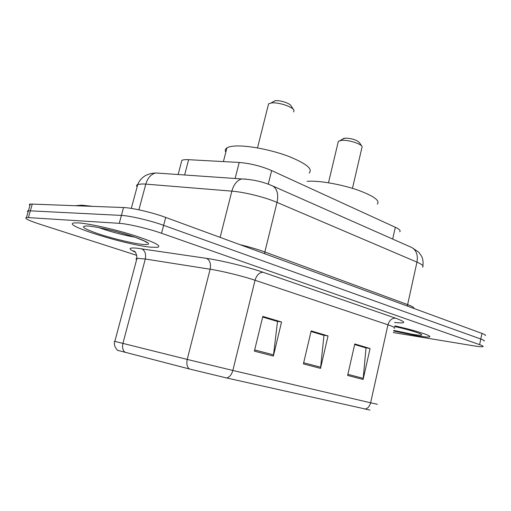 <?xml version="1.0" encoding="UTF-8"?>
<svg xmlns="http://www.w3.org/2000/svg" width="511" height="511" viewBox="0 0 511 511"><rect width="100%" height="100%" fill="white"/><g stroke="black" fill="none" stroke-linecap="round" stroke-linejoin="round"><path stroke-width="0.77" d="M181.29 162.517L181.852 160.371C183.085 159.751 185.346 159.528 188.629 159.694L239.193 162.453C250.281 163.373 261.095 166.081 271.635 170.578L395.329 227.286C399.493 229.254 400.95 230.755 399.685 231.796M485.207 335.574C485.961 335.216 484.875 334.494 481.943 333.402L165.705 217.418C152.795 212.602 132.094 207.76 123.534 207.536L30.341 204.023C29.204 204.215 29.07 204.681 29.945 205.416M484.064 341.105C484.811 340.78 483.719 340.083 480.781 339.017L163.622 225.332C150.662 220.611 129.941 215.757 121.394 215.418L28.412 210.743C27.281 210.909 27.16 211.343 28.041 212.046C27.16 211.343 27.281 210.909 28.412 210.743L121.394 215.418C129.941 215.757 150.662 220.611 163.622 225.332L480.781 339.017C483.719 340.083 484.811 340.78 484.064 341.105M417.033 335.816C423.747 336.909 427.86 337.266 429.374 336.89C433.136 336.129 415.213 330.349 394.914 325.909C415.213 330.349 433.136 336.129 429.374 336.89C427.86 337.266 423.747 336.909 417.033 335.816L393.617 330.994L417.033 335.816M151.397 247.209L157.567 247.324C162.121 245.989 154.143 241.978 133.633 235.29C114.145 229.184 89.125 223.575 78.522 222.905L74.331 222.905C59.544 224.412 127.29 245.369 151.397 247.209L157.567 247.324C162.121 245.989 154.143 241.978 133.633 235.29C114.145 229.184 89.125 223.575 78.522 222.905L74.331 222.905C59.544 224.412 127.29 245.369 151.397 247.209M369.99 410.065L226.635 377.961L189.377 368.974L117.894 350.38M393.272 332.559L473.665 345.832C478.762 346.662 481.847 346.937 482.921 346.643C483.668 346.356 482.563 345.685 479.618 344.644L161.533 233.265C148.529 228.647 127.776 223.773 119.255 223.326L26.483 217.482C23.908 218.178 28.277 220.394 39.583 224.118L136.814 255.366M347.633 375.425L354.787 343.954L370.066 348.534L363.123 379.456L347.633 375.425M254.376 351.134L262.826 316.405L281.555 322.013L273.379 356.084L254.376 351.134M303.406 363.909L311.161 330.885L328.036 335.938L320.518 368.361L303.406 363.909M354.672 344.452L365.378 347.748M262.692 316.954L276.885 321.298M311.039 331.403L323.342 335.184M328.036 335.938L323.367 335.088M311.02 331.498L323.968 335.369L320.518 368.361M281.555 322.013L276.911 321.202M262.673 317.05L277.505 321.483L273.379 356.084M370.066 348.534L365.397 347.659M354.653 344.542L366.004 347.934L363.123 379.456M361.711 145.999L359.405 142.588C356.691 139.912 351.958 138.417 345.193 138.111L342.389 139.222M352.469 188.348L362.146 146.644C361.264 143.808 348.611 139.816 341.955 140.301L338.365 141.26L338.084 142.441M377.246 204.145C380.293 200.74 373.975 196.109 358.294 190.252C343.277 184.976 323.035 181.124 310.899 181.175L307.117 181.316M293.365 109.437L291.117 105.988C290.472 103.503 280.156 100.041 275.295 100.693L272.81 101.983M293.621 111.966L294.01 110.414C293.148 106.946 278.425 102.008 271.539 102.928L268.569 103.861L268.166 105.464M309.104 173.082C313.179 169.064 306.242 163.443 288.287 156.232C271.111 149.78 248.039 145.341 235.539 145.999C231.483 146.21 228.609 146.842 226.916 147.896C225.21 149.001 224.846 150.419 225.817 152.169M92.14 206.31L81.677 205.167L76.126 205.678M392.678 239.065L395.329 227.286M268.262 184.184L271.635 170.578M235.13 178.492L239.193 162.453M184.624 174.979L188.629 159.694M422.527 267.176C424.085 266.122 422.227 264.442 416.963 262.137L277.019 202.401C265.164 197.246 244.469 192.085 231.853 191.14L145.795 184.113L142.179 183.947L137.753 184.484C136.482 184.988 136.271 185.768 137.12 186.828M138.896 209.823L145.795 184.113C147.66 177.949 150.956 174.232 155.683 172.967L160.633 173.312M481.943 333.402L479.618 344.644M32.308 203.959L28.437 217.482M123.534 207.536L119.255 223.326M165.705 217.418L161.533 233.265M410.735 247.056L411.885 247.567C416.446 250.416 418.139 255.276 416.963 262.137L407.618 304.607C412.466 306.421 414.53 307.692 413.801 308.408M131.308 208.399L137.753 184.484C139.375 180.402 142.211 177.291 146.274 175.152L150.675 173.574L155.683 172.967L241.639 178.946C237.027 180.357 233.763 184.42 231.853 191.14L220.126 237.379M271.692 185.538L272.861 186.049C277.262 188.974 278.648 194.423 277.019 202.401L264.851 251.968L407.618 304.607L407.535 306.115M240.036 244.68C249.547 246.966 257.819 249.4 264.851 251.968L264.666 253.712M422.872 265.752C423.363 262.494 422.98 259.396 421.728 256.471L418.848 252.262L411.885 247.567L272.861 186.049C263.401 181.814 252.99 179.444 241.639 178.946L245.957 179.106M135.07 252.038C127.827 248.761 128.459 247.477 136.961 248.18L206.553 258.362C221.94 260.565 248.007 266.991 263.044 272.267L395.559 318.181C406.692 322.3 406.366 323.725 394.575 322.441M125.201 352.456C122.8 350.495 122.033 347.486 122.915 343.437L145.29 259.013L136.98 258.291C135.805 258.445 135.69 258.86 136.648 259.543M226.635 377.961C229.554 377.195 231.63 374.691 232.85 370.449L370.622 402.809C369.625 406.462 367.684 408.57 364.79 409.145M189.377 368.974C187.039 366.936 186.317 363.749 187.23 359.425L232.85 370.449L255.04 280.258C242.974 276.17 222.4 271.111 210.13 269.22L145.29 259.013C146.248 253.967 144.996 250.55 141.534 248.761M394.211 328.311C395.68 327.896 393.598 326.727 387.97 324.811L370.622 402.809L377.393 404.29M114.866 341.284C113.774 341.054 113.768 341.086 114.841 341.38L187.23 359.425L210.13 269.22C211.126 263.842 209.932 260.22 206.553 258.362M395.559 318.181C391.86 318.098 389.331 320.308 387.97 324.811L255.04 280.258C256.675 275.046 259.345 272.382 263.044 272.267M303.681 362.759L320.71 367.217M347.882 374.327L363.295 378.364M254.67 349.926L273.589 354.877M393.745 330.413L412.428 334.277C431.68 337.592 418.899 331.754 394.645 326.548C411.329 330.004 423.389 334.788 420.042 333.709L419.997 333.677M87.796 225.996C79.486 225.926 83.191 228.602 98.91 234.012C113.442 238.809 133.575 243.568 143.157 244.462C152.674 244.999 149.774 242.508 134.438 236.995C119.51 231.924 96.943 226.603 87.796 225.996M98.885 227.625C110.606 231.79 122.551 234.964 134.725 237.136M178.128 174.526L181.852 160.371M30.341 204.023L26.483 217.482M134.744 251.693L133.716 250.907C135.415 251.297 136.507 253.763 136.98 258.291L114.841 341.38C112.784 345.941 118.213 351.306 118.073 350.495M344.024 138.245L340.3 140.48M338.365 141.26L328.49 182.791M274.969 100.737L271.079 102.979M268.569 103.861L257.506 147.903M226.916 147.896L223.409 161.591M77.321 205.339L77.212 205.722M98.7 227.587C111.123 230.071 123.355 233.329 135.402 237.372C145.169 241.243 148.727 242.859 146.076 242.22L144.996 241.249"/></g></svg>
